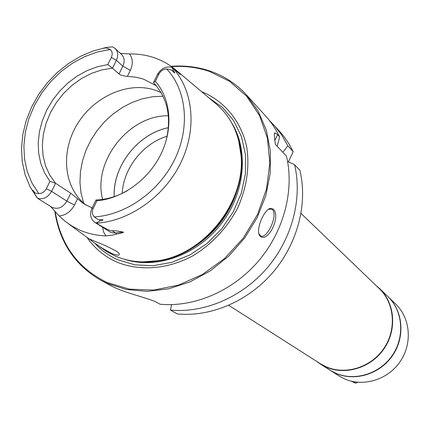 <?xml version="1.0" encoding="UTF-8"?>
<svg xmlns="http://www.w3.org/2000/svg" width="430" height="430" viewBox="0 0 430 430"><rect width="100%" height="100%" fill="white"/><g stroke="black" fill="none" stroke-linecap="round" stroke-linejoin="round"><path stroke-width="0.64" d="M339.039 375.944L344.468 378.851C363.178 387.279 387.833 379.803 400.158 361.582C412.628 343.446 410.435 318.05 395.638 303.994L388.075 296.721C403.157 311.04 405.35 336.98 392.595 355.529C379.975 374.175 354.798 381.845 335.728 373.272L330.192 370.305L339.039 375.944M351.073 381.136L355.728 383.194L353.32 381.641M329.901 370.123L335.438 373.084C354.519 381.668 379.717 373.987 392.343 355.331C405.108 336.765 402.915 310.809 387.828 296.48L379.572 288.546C394.96 303.155 397.164 329.702 384.076 348.719C371.133 367.833 345.365 375.734 325.892 366.994L320.242 363.968L329.901 370.123M376.051 285.509L379.572 288.546M316.464 361.259L320.242 363.968M228.755 305.327L320.28 363.694L325.918 366.709C345.301 375.411 370.94 367.542 383.813 348.52C396.831 329.595 394.632 303.177 379.314 288.643L301.032 213.441M170.457 310.073C204.298 313.336 242.079 297.211 267.191 267.911C292.228 238.553 302.639 198.262 294.561 164.685L299.887 170.323C307.923 203.551 297.678 243.369 272.948 272.357C248.148 301.29 210.791 317.184 177.289 313.916L170.457 310.073L171.522 304.628M269.411 120.427L279.242 130.887L283.8 136.326L288.874 143.69L293.222 151.629L288.406 161.82M274.378 134.015L274.937 132.832C274.034 132.671 274.195 136.53 275.42 144.421L286.444 156.09C294.588 190.2 283.924 231.216 258.414 261.139C232.829 291.002 194.398 307.477 160.051 304.22L157.412 302.736C151.387 299.113 130.811 294.33 118.288 289.159L112.364 286.504L100.663 280.193C74.815 265.063 59.534 242.128 54.825 211.388M100.663 280.193L107.011 283.343L126.264 289.471L147.049 291.357L168.571 288.831L189.963 281.913L210.334 270.835L228.83 256.006L244.659 238.026L257.145 217.65L265.783 195.741L270.239 173.22L270.384 151.021L266.277 130.043L258.161 111.096L246.444 94.874L267.766 118.395L272.201 124.173L276.173 130.355L279.661 136.907L277.189 146.291M273.749 124.856L281.505 134.73L287.847 145.797L293.222 151.629M246.444 94.874C236.247 83.818 224.073 75.863 209.926 71.02C197.585 66.876 184.68 65.306 171.204 66.317M274.937 132.832L277.587 134.655L279.661 136.907M273.233 209.098C281.166 215.806 268.476 242.778 260.338 236.409L259.188 234.834C256.232 227.932 264.171 209.969 270.207 208.373L273.233 209.098M294.561 164.685L287.568 161.427M282.854 152.29L287.847 145.797M268.401 209.276L271.604 209.087L272.26 209.539C278.484 214.312 267.154 239.843 260.58 235.823L258.769 233.549M171.645 66.628C184.755 65.758 197.311 67.338 209.313 71.369L229.577 81.324L246.632 96.234L259.516 115.482L267.433 138.159L269.836 163.137L266.487 189.082L257.473 214.559L243.256 238.134L224.605 258.462L202.589 274.415L178.471 285.128L153.607 290.089L129.355 289.137L106.995 282.462C77.916 268.282 60.662 244.734 55.228 211.829M201.503 91.606C224.207 100.813 241.063 120.964 246.691 146.807C249.792 167.066 246.782 187.448 237.672 207.953C227.072 227.905 212.345 243.74 193.489 255.463C168.259 269.266 139.917 271.507 116.863 262.106C104.485 256.597 94.498 248.325 86.908 237.29M142.975 261.924L158.917 260.612C143.238 263.31 128.699 261.795 115.294 256.06L106.559 251.491L95.879 243.864M158.917 260.612C204.852 253.539 245.073 202.406 241.128 156.101C239.359 133.359 230.458 115.493 214.436 102.507L177.198 71.1M95.637 241.638C103.582 244.691 110.741 248.024 117.127 251.636L119.201 253.523C119.981 255.732 117.492 255.71 111.735 253.447C103.926 249.454 97.046 245.105 91.106 240.402L88.978 238.79L95.637 241.638M120.33 53.325L129.581 53.954C138.267 53.825 146.56 55.104 154.472 57.792L160.406 60.141L166.061 63.038L171.403 66.456L175.832 69.902C179.649 73.514 181.025 74.976 179.955 74.277L171.978 67.295L173.435 70.579C175.488 73.75 175.128 73.826 172.344 70.81C171.839 69.972 169.952 69.364 166.673 68.977C163.303 69.139 160.729 70.832 158.95 74.051L157.385 74.594C161.013 68.488 165.878 66.053 171.978 67.295M127.237 190.796C117.041 196.51 106.624 199.568 95.987 199.977L96.917 200.767L93.245 208.27C91.762 211.71 92.122 214.602 94.32 216.93C96.82 218.951 98.588 219.875 99.626 219.708C104.033 219.531 104.173 219.929 100.04 220.896L95.917 222.971L96.32 223.202C111.01 231.786 109.935 230.303 112.284 230.883C113.472 230.442 117.024 230.824 122.953 232.028C124.646 232.264 122.518 232.947 116.573 234.076C114.643 234.828 111.08 235.441 105.882 235.909C96.712 235.565 88.129 233.683 80.136 230.265L72.45 226.363L65.398 221.531L59.2 215.984L50.584 206.464M156.407 85.882L143.91 79.319L141.658 78.582L135.853 77.19L125.356 76.18L120.69 75.008L119.002 74.008L112.515 68.15L101.937 69.864L91.493 73.369L81.458 78.545L72.111 85.253L63.688 93.294L56.427 102.464L50.52 112.499L46.123 123.147L43.366 134.106L42.339 145.087L43.07 155.794L45.564 165.921L49.772 175.177L55.588 183.287L51.6 191.361C47.929 197.488 43.215 199.778 37.464 198.241L34.249 193.172C32.121 189.614 32.191 189.318 34.454 192.269C34.701 192.963 36.158 193.398 38.834 193.586C42.043 193.559 44.543 191.93 46.349 188.705L49.977 181.369L55.588 183.287L70.762 193.226L83.409 203.524L92.058 207.991M37.464 198.241L51.767 207.196C57.701 209.754 62.737 207.733 66.87 201.122L74.503 204.976C70.934 211.576 65.833 215.247 59.2 215.984M161.137 92.686L155.848 90.445C129.043 80.829 94.299 96.089 77.362 124.098C60.2 151.978 63.688 188.243 86.269 205.25M96.917 200.767C122.362 198.638 148.581 179.649 161.019 153.994C173.467 128.333 170.893 98.879 155.364 81.372L153.451 82.619C167.743 98.019 171.866 117.729 165.819 141.75M110.247 49.471L106.07 47.897C102.05 48.504 102.2 48.359 106.522 47.461L112.483 46.816L115.132 48.445C118.067 51.578 118.497 55.524 116.406 60.275L111.327 57.432C112.751 54.159 112.391 51.503 110.247 49.471L97.212 52.051L84.409 56.744L72.154 63.403L60.754 71.848L50.493 81.867L41.619 93.197L34.357 105.56L28.891 118.642L25.37 132.128L23.892 145.679L24.521 158.939L27.257 171.565L32.062 183.223L38.834 193.586M95.987 199.977L91.956 208.201C89.472 214.248 90.434 218.977 94.842 222.391L95.917 222.971M49.977 181.369L44.618 172.968L40.828 163.545L38.678 153.349L38.211 142.652L39.426 131.725L42.274 120.841L46.682 110.268L52.53 100.276L59.673 91.106L67.929 82.985L77.104 76.11L86.968 70.665L97.282 66.79L107.785 64.591L111.327 57.432M119.002 74.008L122.851 66.204L116.406 60.275L112.515 68.15L107.785 64.591M155.364 81.372L158.95 74.051M153.451 82.619L157.385 74.594M102.619 199.386C92.396 161.422 129.065 114.81 168.367 115.799M168.415 127.683C138.18 133.558 112.767 165.867 114.176 196.634M355.728 383.194L357.276 382.56L356.663 382.157M357.276 382.56L357.421 382.238M274.888 140.336L277.587 134.655M208.706 97.68L222.6 107.554L233.721 120.739L241.499 136.681L245.487 154.66L245.423 173.838L241.262 193.274L233.162 211.995L221.509 229.05L206.889 243.584L190.049 254.861L171.839 262.348L153.182 265.719L134.993 264.864L118.137 259.903C108.994 255.888 101.136 250.222 94.562 242.923M124.576 259.322C155.982 269.556 196.531 255.366 220.665 224.589C244.89 193.887 249.131 151.134 231.791 123.023M139.159 261.768C167.587 264.251 199.434 249.481 219.666 223.804C239.854 198.096 246.707 163.669 237.602 136.622M142.669 261.918L159.998 260.655C205.502 253.646 245.331 203.014 241.423 157.138L238.655 140.298M96.32 223.202C129.688 221.165 164.609 196.376 180.923 162.524C197.279 128.672 193.269 89.934 172.344 67.58M77.465 198.95L74.503 204.976M102.609 227.314L103.603 231.963L105.882 235.909M163.018 96.229L152.585 96.739L142.126 98.862L131.865 102.544L122.029 107.694L112.821 114.186L104.442 121.883L97.072 130.612L90.859 140.185L85.946 150.398L82.442 161.035L80.431 171.871L79.958 182.659L81.055 193.172L83.71 203.175M70.762 193.226L66.87 201.122L51.6 191.361L46.349 188.705M34.454 192.269L34.249 193.172M94.32 216.93C126.044 215 159.245 191.436 174.779 159.256C190.35 127.076 186.582 90.23 166.673 68.977M100.04 220.896L99.626 219.708M91.956 208.201L93.245 208.27M94.842 222.391L110.214 232.082L112.751 232.893L115.509 232.942L112.284 230.883M116.573 234.076L115.509 232.942L122.953 232.028M172.344 70.81L173.435 70.579M127.409 76.336L130.338 70.391C133.166 64.124 132.913 58.647 129.581 53.954M175.15 70.031L175.832 69.902M130.338 70.391L122.851 66.204C124.91 61.501 124.48 57.593 121.561 54.481L115.132 48.445M106.522 47.461L106.07 47.897M167.179 136.229C143.056 143.324 123.405 168.302 122.19 193.414M258.908 233.893L259.188 234.834M269.191 208.964L270.207 208.373M271.604 209.087L271.11 208.894M241.128 156.101L238.575 139.997M68.94 224.121L89.091 238.892M106.893 47.391L93.654 50.783L80.781 56.196L68.564 63.489L57.287 72.471L47.192 82.931L38.517 94.621L31.46 107.28L26.192 120.62L22.838 134.337L21.5 148.108L22.236 161.621L25.053 174.542L29.923 186.545L36.749 197.322M165.953 128.258C137.509 135.289 114.289 164.803 114.16 194.107"/></g></svg>
